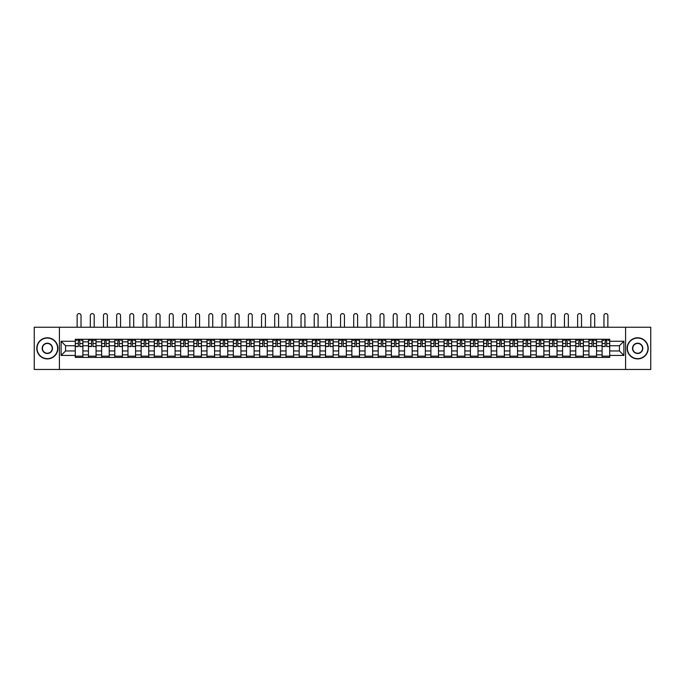 <?xml version="1.0" encoding="UTF-8"?>
<svg xmlns="http://www.w3.org/2000/svg" width="685" height="685" viewBox="0 0 685 685"><rect width="100%" height="100%" fill="white"/><g stroke="black" fill="none" stroke-linecap="round" stroke-linejoin="round"><path stroke-width="1.03" d="M625.593 369.455L650.75 369.455L650.75 327.242L34.25 327.242L34.25 369.455L625.593 369.455L625.593 327.242M88.451 357.424L88.451 341.849L82.885 341.849L82.885 357.424M82.885 341.849L82.885 339.272M88.451 341.849L88.451 339.272M96.054 339.272L96.054 357.424M101.628 357.424L101.628 339.272M109.223 339.272L109.223 357.424M114.797 357.424L114.797 339.272M122.392 339.272L122.392 357.424M127.967 357.424L127.967 339.272M135.561 339.272L135.561 357.424M141.136 357.424L141.136 339.272M148.739 339.272L148.739 357.424M154.305 357.424L154.305 339.272M161.908 339.272L161.908 357.424M167.482 357.424L167.482 339.272M175.077 339.272L175.077 357.424M180.652 357.424L180.652 339.272M188.247 339.272L188.247 357.424M193.821 357.424L193.821 339.272M201.416 339.272L201.416 357.424M206.99 357.424L206.99 339.272M214.593 339.272L214.593 357.424M220.159 357.424L220.159 339.272M227.762 339.272L227.762 357.424M233.337 357.424L233.337 339.272M240.932 339.272L240.932 357.424M246.506 357.424L246.506 339.272M254.101 339.272L254.101 357.424M259.675 357.424L259.675 339.272M267.27 339.272L267.27 357.424M272.844 357.424L272.844 339.272M280.448 339.272L280.448 357.424M286.013 357.424L286.013 339.272M293.617 339.272L293.617 357.424M299.191 357.424L299.191 339.272M306.786 339.272L306.786 357.424M312.36 357.424L312.36 339.272M319.955 339.272L319.955 357.424M325.529 357.424L325.529 339.272M333.133 339.272L333.133 357.424M338.698 357.424L338.698 339.272M346.302 339.272L346.302 357.424M351.867 357.424L351.867 339.272M359.471 339.272L359.471 357.424M365.045 357.424L365.045 339.272M372.64 339.272L372.64 357.424M378.214 357.424L378.214 339.272M385.809 339.272L385.809 357.424M391.383 357.424L391.383 339.272M398.987 339.272L398.987 357.424M404.552 357.424L404.552 339.272M412.156 339.272L412.156 357.424M417.73 357.424L417.73 339.272M425.325 339.272L425.325 357.424M430.899 357.424L430.899 339.272M438.494 339.272L438.494 357.424M444.068 357.424L444.068 339.272M451.663 339.272L451.663 357.424M457.237 357.424L457.237 339.272M464.841 339.272L464.841 357.424M470.407 357.424L470.407 339.272M478.01 339.272L478.01 357.424M483.584 357.424L483.584 339.272M491.179 339.272L491.179 357.424M496.753 357.424L496.753 339.272M504.348 339.272L504.348 357.424M509.923 357.424L509.923 339.272M517.517 339.272L517.517 357.424M523.092 357.424L523.092 339.272M530.695 339.272L530.695 357.424M536.261 357.424L536.261 339.272M543.864 339.272L543.864 357.424M549.438 357.424L549.438 339.272M557.033 339.272L557.033 357.424M562.608 357.424L562.608 339.272M570.203 339.272L570.203 357.424M575.777 357.424L575.777 339.272M583.372 339.272L583.372 357.424M588.946 357.424L588.946 339.272M596.549 339.272L596.549 357.424M602.115 357.424L602.115 339.272M602.115 350.96L596.549 350.96M588.946 350.96L583.372 350.96M575.777 350.96L570.203 350.96M562.608 350.96L557.033 350.96M549.438 350.96L543.864 350.96M536.261 350.96L530.695 350.96M523.092 350.96L517.517 350.96M509.923 350.96L504.348 350.96M496.753 350.96L491.179 350.96M483.584 350.96L478.01 350.96M470.407 350.96L464.841 350.96M457.237 350.96L451.663 350.96M444.068 350.96L438.494 350.96M430.899 350.96L425.325 350.96M417.73 350.96L412.156 350.96M404.552 350.96L398.987 350.96M391.383 350.96L385.809 350.96M378.214 350.96L372.64 350.96M365.045 350.96L359.471 350.96M351.867 350.96L346.302 350.96M338.698 350.96L333.133 350.96M325.529 350.96L319.955 350.96M312.36 350.96L306.786 350.96M299.191 350.96L293.617 350.96M286.013 350.96L280.448 350.96M272.844 350.96L267.27 350.96M259.675 350.96L254.101 350.96M246.506 350.96L240.932 350.96M233.337 350.96L227.762 350.96M220.159 350.96L214.593 350.96M206.99 350.96L201.416 350.96M193.821 350.96L188.247 350.96M180.652 350.96L175.077 350.96M167.482 350.96L161.908 350.96M154.305 350.96L148.739 350.96M141.136 350.96L135.561 350.96M127.967 350.96L122.392 350.96M114.797 350.96L109.223 350.96M101.628 350.96L96.054 350.96M88.451 350.96L82.885 350.96M602.115 345.728L596.549 345.728M588.946 345.728L583.372 345.728M575.777 345.728L570.203 345.728M562.608 345.728L557.033 345.728M549.438 345.728L543.864 345.728M536.261 345.728L530.695 345.728M523.092 345.728L517.517 345.728M509.923 345.728L504.348 345.728M496.753 345.728L491.179 345.728M483.584 345.728L478.01 345.728M470.407 345.728L464.841 345.728M457.237 345.728L451.663 345.728M444.068 345.728L438.494 345.728M430.899 345.728L425.325 345.728M417.73 345.728L412.156 345.728M404.552 345.728L398.987 345.728M391.383 345.728L385.809 345.728M378.214 345.728L372.64 345.728M365.045 345.728L359.471 345.728M351.867 345.728L346.302 345.728M338.698 345.728L333.133 345.728M325.529 345.728L319.955 345.728M312.36 345.728L306.786 345.728M299.191 345.728L293.617 345.728M286.013 345.728L280.448 345.728M272.844 345.728L267.27 345.728M259.675 345.728L254.101 345.728M246.506 345.728L240.932 345.728M233.337 345.728L227.762 345.728M220.159 345.728L214.593 345.728M206.99 345.728L201.416 345.728M193.821 345.728L188.247 345.728M180.652 345.728L175.077 345.728M167.482 345.728L161.908 345.728M154.305 345.728L148.739 345.728M141.136 345.728L135.561 345.728M127.967 345.728L122.392 345.728M114.797 345.728L109.223 345.728M101.628 345.728L96.054 345.728M88.451 345.728L82.885 345.728M65.572 350.96L75.281 350.96L75.281 345.728L65.572 345.728L65.572 350.96L61.102 355.438L61.102 341.258L75.281 341.258L75.281 345.728M609.718 345.728L609.718 350.96L619.428 350.96L619.428 345.728L609.718 345.728L609.718 339.272L75.281 339.272L75.281 341.258M609.718 341.258L623.898 341.258L623.898 355.438L609.718 355.438L609.718 350.96M75.281 350.96L75.281 357.424L609.718 357.424L609.718 355.438M75.281 355.438L61.102 355.438M59.407 369.455L59.407 327.242M82.885 356.157L75.281 356.157M78.364 340.539L79.802 340.539M96.054 356.157L88.451 356.157M91.533 340.539L92.972 340.539M109.223 356.157L101.628 356.157M104.702 340.539L106.141 340.539M122.392 356.157L114.797 356.157M117.88 340.539L119.31 340.539M135.561 356.157L127.967 356.157M131.049 340.539L132.479 340.539M148.739 356.157L141.136 356.157M144.218 340.539L145.657 340.539M161.908 356.157L154.305 356.157M157.387 340.539L158.826 340.539M175.077 356.157L167.482 356.157M170.556 340.539L171.995 340.539M188.247 356.157L180.652 356.157M183.734 340.539L185.164 340.539M201.416 356.157L193.821 356.157M196.903 340.539L198.342 340.539M214.593 356.157L206.99 356.157M210.072 340.539L211.511 340.539M227.762 356.157L220.159 356.157M223.242 340.539L224.68 340.539M240.932 356.157L233.337 356.157M236.419 340.539L237.849 340.539M254.101 356.157L246.506 356.157M249.588 340.539L251.018 340.539M267.27 356.157L259.675 356.157M262.757 340.539L264.196 340.539M280.448 356.157L272.844 356.157M275.927 340.539L277.365 340.539M293.617 356.157L286.013 356.157M289.096 340.539L290.534 340.539M306.786 356.157L299.191 356.157M302.273 340.539L303.703 340.539M319.955 356.157L312.36 356.157M315.442 340.539L316.872 340.539M333.133 356.157L325.529 356.157M328.612 340.539L330.05 340.539M346.302 356.157L338.698 356.157M341.781 340.539L343.219 340.539M359.471 356.157L351.867 356.157M354.95 340.539L356.388 340.539M372.64 356.157L365.045 356.157M368.128 340.539L369.558 340.539M385.809 356.157L378.214 356.157M381.297 340.539L382.727 340.539M398.987 356.157L391.383 356.157M394.466 340.539L395.904 340.539M412.156 356.157L404.552 356.157M407.635 340.539L409.073 340.539M425.325 356.157L417.73 356.157M420.804 340.539L422.243 340.539M438.494 356.157L430.899 356.157M433.982 340.539L435.412 340.539M451.663 356.157L444.068 356.157M447.151 340.539L448.581 340.539M464.841 356.157L457.237 356.157M460.32 340.539L461.758 340.539M478.01 356.157L470.407 356.157M473.489 340.539L474.928 340.539M491.179 356.157L483.584 356.157M486.658 340.539L488.097 340.539M504.348 356.157L496.753 356.157M499.836 340.539L501.266 340.539M517.517 356.157L509.923 356.157M513.005 340.539L514.444 340.539M530.695 356.157L523.092 356.157M526.174 340.539L527.613 340.539M543.864 356.157L536.261 356.157M539.343 340.539L540.782 340.539M557.033 356.157L549.438 356.157M552.521 340.539L553.951 340.539M570.203 356.157L562.608 356.157M565.69 340.539L567.12 340.539M583.372 356.157L575.777 356.157M578.859 340.539L580.298 340.539M596.549 356.157L588.946 356.157M592.028 340.539L593.467 340.539M609.718 356.157L602.115 356.157M605.197 340.539L606.636 340.539M61.102 341.258L65.572 345.728M619.428 350.96L623.898 355.438M619.428 345.728L623.898 341.258M81.027 327.242L81.027 315.545A1.944 1.944 86 0 0 79.083 313.602A1.944 1.944 86 0 0 77.14 315.545L77.14 327.242M79.802 346.353L82.842 346.533L79.802 346.533L79.802 339.358L82.842 339.358L81.147 339.358M82.842 346.353L82.842 339.358M78.364 340.454L79.802 340.454M76.42 340.454L77.011 340.454M81.147 340.454L81.738 340.454M78.364 339.358L75.324 339.358L75.324 346.533L78.364 346.533L78.364 339.358L79.802 339.358M94.196 327.242L94.196 315.545A1.944 1.944 86 0 0 92.252 313.602A1.944 1.944 86 0 0 90.309 315.545L90.309 327.242M92.972 346.353L96.011 346.533L92.972 346.533L92.972 339.358L96.011 339.358L94.324 339.358M96.011 346.353L96.011 339.358M91.533 340.454L92.972 340.454M89.589 340.454L90.18 340.454M94.324 340.454L94.915 340.454M91.533 339.358L88.493 339.358L88.493 346.533L91.533 346.533L91.533 339.358L92.972 339.358M107.365 327.242L107.365 315.545A1.944 1.944 86 0 0 105.421 313.602A1.944 1.944 86 0 0 103.478 315.545L103.478 327.242M106.141 346.353L109.18 346.533L106.141 346.533L106.141 339.358L109.18 339.358L107.494 339.358M109.18 346.353L109.18 339.358M104.702 340.454L106.141 340.454M102.767 340.454L103.358 340.454M107.494 340.454L108.084 340.454M104.702 339.358L101.663 339.358L101.663 346.533L104.702 346.533L104.702 339.358L106.141 339.358M47.334 358.649A10.301 10.301 0 0 0 57.634 348.348A10.301 10.301 0 0 0 47.334 338.048A10.301 10.301 0 0 0 37.033 348.348A10.301 10.301 0 0 0 47.334 358.649M47.334 337.791A10.558 10.558 0 0 1 57.891 348.348A10.558 10.558 0 0 1 47.334 358.897A10.558 10.558 0 0 1 36.785 348.348A10.558 10.558 0 0 1 47.334 337.791M47.334 353.494A5.146 5.146 0 0 1 42.187 348.348A5.146 5.146 0 0 1 47.334 343.194A5.146 5.146 0 0 1 52.488 348.348A5.146 5.146 0 0 1 47.334 353.494M47.334 343.45A4.898 4.898 0 0 0 42.436 348.348A4.898 4.898 0 0 0 47.334 353.246A4.898 4.898 0 0 0 52.231 348.348A4.898 4.898 0 0 0 47.334 343.45M637.667 358.649A10.301 10.301 0 0 0 647.967 348.348A10.301 10.301 0 0 0 637.667 338.048A10.301 10.301 0 0 0 627.366 348.348A10.301 10.301 0 0 0 637.667 358.649M637.667 337.791A10.558 10.558 0 0 1 648.215 348.348A10.558 10.558 0 0 1 637.667 358.897A10.558 10.558 0 0 1 627.109 348.348A10.558 10.558 0 0 1 637.667 337.791M637.667 353.494A5.146 5.146 0 0 1 632.512 348.348A5.146 5.146 0 0 1 637.667 343.194A5.146 5.146 0 0 1 642.813 348.348A5.146 5.146 0 0 1 637.667 353.494M637.667 343.45A4.898 4.898 0 0 0 632.769 348.348A4.898 4.898 0 0 0 637.667 353.246A4.898 4.898 0 0 0 642.564 348.348A4.898 4.898 0 0 0 637.667 343.45M120.534 327.242L120.534 315.545A1.944 1.944 86 0 0 118.591 313.602A1.944 1.944 86 0 0 116.656 315.545L116.656 327.242M119.31 346.353L122.35 346.533L119.31 346.533L119.31 339.358L122.35 339.358L120.663 339.358M122.35 346.353L122.35 339.358M117.88 340.454L119.31 340.454M115.936 340.454L116.527 340.454M120.663 340.454L121.254 340.454M117.88 339.358L114.84 339.358L114.84 346.533L117.88 346.533L117.88 339.358L119.31 339.358M133.703 327.242L133.703 315.545A1.944 1.944 86 0 0 131.768 313.602A1.944 1.944 86 0 0 129.825 315.545L129.825 327.242M132.479 346.353L135.519 346.533L132.479 346.533L132.479 339.358L135.519 339.358L133.832 339.358M135.519 346.353L135.519 339.358M131.049 340.454L132.479 340.454M129.105 340.454L129.696 340.454M133.832 340.454L134.423 340.454M131.049 339.358L128.009 339.358L128.009 346.533L131.049 346.533L131.049 339.358L132.479 339.358M146.881 327.242L146.881 315.545A1.944 1.944 86 0 0 144.937 313.602A1.944 1.944 86 0 0 142.994 315.545L142.994 327.242M145.657 346.353L148.696 346.533L145.657 346.533L145.657 339.358L148.696 339.358L147.001 339.358M148.696 346.353L148.696 339.358M144.218 340.454L145.657 340.454M142.274 340.454L142.865 340.454M147.001 340.454L147.592 340.454M144.218 339.358L141.178 339.358L141.178 346.533L144.218 346.533L144.218 339.358L145.657 339.358M160.05 327.242L160.05 315.545A1.944 1.944 86 0 0 158.107 313.602A1.944 1.944 86 0 0 156.163 315.545L156.163 327.242M158.826 346.353L161.865 346.533L158.826 346.533L158.826 339.358L161.865 339.358L160.179 339.358M161.865 346.353L161.865 339.358M157.387 340.454L158.826 340.454M155.444 340.454L156.043 340.454M160.179 340.454L160.769 340.454M157.387 339.358L154.348 339.358L154.348 346.533L157.387 346.533L157.387 339.358L158.826 339.358M173.219 327.242L173.219 315.545A1.944 1.944 86 0 0 171.276 313.602A1.944 1.944 86 0 0 169.332 315.545L169.332 327.242M171.995 346.353L175.035 346.533L171.995 346.533L171.995 339.358L175.035 339.358L173.348 339.358M175.035 346.353L175.035 339.358M170.556 340.454L171.995 340.454M168.621 340.454L169.212 340.454M173.348 340.454L173.939 340.454M170.556 339.358L167.525 339.358L167.525 346.533L170.556 346.533L170.556 339.358L171.995 339.358M186.388 327.242L186.388 315.545A1.944 1.944 86 0 0 184.445 313.602A1.944 1.944 86 0 0 182.51 315.545L182.51 327.242M185.164 346.353L188.204 346.533L185.164 346.533L185.164 339.358L188.204 339.358L186.517 339.358M188.204 346.353L188.204 339.358M183.734 340.454L185.164 340.454M181.79 340.454L182.381 340.454M186.517 340.454L187.108 340.454M183.734 339.358L180.694 339.358L180.694 346.533L183.734 346.533L183.734 339.358L185.164 339.358M199.558 327.242L199.558 315.545A1.944 1.944 86 0 0 197.623 313.602A1.944 1.944 86 0 0 195.679 315.545L195.679 327.242M198.342 346.353L201.373 346.533L198.342 346.533L198.342 339.358L201.373 339.358L199.686 339.358M201.373 346.353L201.373 339.358M196.903 340.454L198.342 340.454M194.96 340.454L195.55 340.454M199.686 340.454L200.277 340.454M196.903 339.358L193.864 339.358L193.864 346.533L196.903 346.533L196.903 339.358L198.342 339.358M212.735 327.242L212.735 315.545A1.944 1.944 86 0 0 210.792 313.602A1.944 1.944 86 0 0 208.848 315.545L208.848 327.242M211.511 346.353L214.551 346.533L211.511 346.533L211.511 339.358L214.551 339.358L212.855 339.358M214.551 346.353L214.551 339.358M210.072 340.454L211.511 340.454M208.129 340.454L208.719 340.454M212.855 340.454L213.455 340.454M210.072 339.358L207.033 339.358L207.033 346.533L210.072 346.533L210.072 339.358L211.511 339.358M225.904 327.242L225.904 315.545A1.944 1.944 86 0 0 223.961 313.602A1.944 1.944 86 0 0 222.017 315.545L222.017 327.242M224.68 346.353L227.72 346.533L224.68 346.533L224.68 339.358L227.72 339.358L226.033 339.358M227.72 346.353L227.72 339.358M223.242 340.454L224.68 340.454M221.306 340.454L221.897 340.454M226.033 340.454L226.624 340.454M223.242 339.358L220.202 339.358L220.202 346.533L223.242 346.533L223.242 339.358L224.68 339.358M239.074 327.242L239.074 315.545A1.944 1.944 86 0 0 237.13 313.602A1.944 1.944 86 0 0 235.195 315.545L235.195 327.242M237.849 346.353L240.889 346.533L237.849 346.533L237.849 339.358L240.889 339.358L239.202 339.358M240.889 346.353L240.889 339.358M236.419 340.454L237.849 340.454M234.475 340.454L235.066 340.454M239.202 340.454L239.793 340.454M236.419 339.358L233.379 339.358L233.379 346.533L236.419 346.533L236.419 339.358L237.849 339.358M252.243 327.242L252.243 315.545A1.944 1.944 86 0 0 250.308 313.602A1.944 1.944 86 0 0 248.364 315.545L248.364 327.242M251.018 346.353L254.058 346.533L251.018 346.533L251.018 339.358L254.058 339.358L252.371 339.358M254.058 346.353L254.058 339.358M249.588 340.454L251.018 340.454M247.645 340.454L248.235 340.454M252.371 340.454L252.962 340.454M249.588 339.358L246.549 339.358L246.549 346.533L249.588 346.533L249.588 339.358L251.018 339.358M265.42 327.242L265.42 315.545A1.944 1.944 86 0 0 263.477 313.602A1.944 1.944 86 0 0 261.533 315.545L261.533 327.242M264.196 346.353L267.236 346.533L264.196 346.533L264.196 339.358L267.236 339.358L265.54 339.358M267.236 346.353L267.236 339.358M262.757 340.454L264.196 340.454M260.814 340.454L261.405 340.454M265.54 340.454L266.131 340.454M262.757 339.358L259.718 339.358L259.718 346.533L262.757 346.533L262.757 339.358L264.196 339.358M278.589 327.242L278.589 315.545A1.944 1.944 86 0 0 276.646 313.602A1.944 1.944 86 0 0 274.702 315.545L274.702 327.242M277.365 346.353L280.405 346.533L277.365 346.533L277.365 339.358L280.405 339.358L278.718 339.358M280.405 346.353L280.405 339.358M275.927 340.454L277.365 340.454M273.983 340.454L274.574 340.454M278.718 340.454L279.309 340.454M275.927 339.358L272.887 339.358L272.887 346.533L275.927 346.533L275.927 339.358L277.365 339.358M291.759 327.242L291.759 315.545A1.944 1.944 86 0 0 289.815 313.602A1.944 1.944 86 0 0 287.871 315.545L287.871 327.242M290.534 346.353L293.574 346.533L290.534 346.533L290.534 339.358L293.574 339.358L291.887 339.358M293.574 346.353L293.574 339.358M289.096 340.454L290.534 340.454M287.161 340.454L287.751 340.454M291.887 340.454L292.478 340.454M289.096 339.358L286.056 339.358L286.056 346.533L289.096 346.533L289.096 339.358L290.534 339.358M304.928 327.242L304.928 315.545A1.944 1.944 86 0 0 302.984 313.602A1.944 1.944 86 0 0 301.049 315.545L301.049 327.242M303.703 346.353L306.743 346.533L303.703 346.533L303.703 339.358L306.743 339.358L305.056 339.358M306.743 346.353L306.743 339.358M302.273 340.454L303.703 340.454M300.33 340.454L300.921 340.454M305.056 340.454L305.647 340.454M302.273 339.358L299.234 339.358L299.234 346.533L302.273 346.533L302.273 339.358L303.703 339.358M318.097 327.242L318.097 315.545A1.944 1.944 86 0 0 316.162 313.602A1.944 1.944 86 0 0 314.218 315.545L314.218 327.242M316.872 346.353L319.912 346.533L316.872 346.533L316.872 339.358L319.912 339.358L318.225 339.358M319.912 346.353L319.912 339.358M315.442 340.454L316.872 340.454M313.499 340.454L314.09 340.454M318.225 340.454L318.816 340.454M315.442 339.358L312.403 339.358L312.403 346.533L315.442 346.533L315.442 339.358L316.872 339.358M331.275 327.242L331.275 315.545A1.944 1.944 86 0 0 329.331 313.602A1.944 1.944 86 0 0 327.387 315.545L327.387 327.242M330.05 346.353L333.09 346.533L330.05 346.533L330.05 339.358L333.09 339.358L331.394 339.358M333.09 346.353L333.09 339.358M328.612 340.454L330.05 340.454M326.668 340.454L327.259 340.454M331.394 340.454L331.985 340.454M328.612 339.358L325.572 339.358L325.572 346.533L328.612 346.533L328.612 339.358L330.05 339.358M344.444 327.242L344.444 315.545A1.944 1.944 86 0 0 342.5 313.602A1.944 1.944 86 0 0 340.556 315.545L340.556 327.242M343.219 346.353L346.259 346.533L343.219 346.533L343.219 339.358L346.259 339.358L344.572 339.358M346.259 346.353L346.259 339.358M341.781 340.454L343.219 340.454M339.837 340.454L340.428 340.454M344.572 340.454L345.163 340.454M341.781 339.358L338.741 339.358L338.741 346.533L341.781 346.533L341.781 339.358L343.219 339.358M357.613 327.242L357.613 315.545A1.944 1.944 86 0 0 355.669 313.602A1.944 1.944 86 0 0 353.725 315.545L353.725 327.242M356.388 346.353L359.428 346.533L356.388 346.533L356.388 339.358L359.428 339.358L357.741 339.358M359.428 346.353L359.428 339.358M354.95 340.454L356.388 340.454M353.015 340.454L353.606 340.454M357.741 340.454L358.332 340.454M354.95 339.358L351.91 339.358L351.91 346.533L354.95 346.533L354.95 339.358L356.388 339.358M370.782 327.242L370.782 315.545A1.944 1.944 86 0 0 368.838 313.602A1.944 1.944 86 0 0 366.903 315.545L366.903 327.242M369.558 346.353L372.597 346.533L369.558 346.533L369.558 339.358L372.597 339.358L370.91 339.358M372.597 346.353L372.597 339.358M368.128 340.454L369.558 340.454M366.184 340.454L366.775 340.454M370.91 340.454L371.501 340.454M368.128 339.358L365.088 339.358L365.088 346.533L368.128 346.533L368.128 339.358L369.558 339.358M383.951 327.242L383.951 315.545A1.944 1.944 86 0 0 382.016 313.602A1.944 1.944 86 0 0 380.072 315.545L380.072 327.242M382.727 346.353L385.766 346.533L382.727 346.533L382.727 339.358L385.766 339.358L384.079 339.358M385.766 346.353L385.766 339.358M381.297 340.454L382.727 340.454M379.353 340.454L379.944 340.454M384.079 340.454L384.67 340.454M381.297 339.358L378.257 339.358L378.257 346.533L381.297 346.533L381.297 339.358L382.727 339.358M397.129 327.242L397.129 315.545A1.944 1.944 86 0 0 395.185 313.602A1.944 1.944 86 0 0 393.241 315.545L393.241 327.242M395.904 346.353L398.944 346.533L395.904 346.533L395.904 339.358L398.944 339.358L397.249 339.358M398.944 346.353L398.944 339.358M394.466 340.454L395.904 340.454M392.522 340.454L393.113 340.454M397.249 340.454L397.839 340.454M394.466 339.358L391.426 339.358L391.426 346.533L394.466 346.533L394.466 339.358L395.904 339.358M410.298 327.242L410.298 315.545A1.944 1.944 86 0 0 408.354 313.602A1.944 1.944 86 0 0 406.41 315.545L406.41 327.242M409.073 346.353L412.113 346.533L409.073 346.533L409.073 339.358L412.113 339.358L410.426 339.358M412.113 346.353L412.113 339.358M407.635 340.454L409.073 340.454M405.691 340.454L406.282 340.454M410.426 340.454L411.017 340.454M407.635 339.358L404.595 339.358L404.595 346.533L407.635 346.533L407.635 339.358L409.073 339.358M423.467 327.242L423.467 315.545A1.944 1.944 86 0 0 421.523 313.602A1.944 1.944 86 0 0 419.58 315.545L419.58 327.242M422.243 346.353L425.282 346.533L422.243 346.533L422.243 339.358L425.282 339.358L423.595 339.358M425.282 346.353L425.282 339.358M420.804 340.454L422.243 340.454M418.869 340.454L419.46 340.454M423.595 340.454L424.186 340.454M420.804 339.358L417.764 339.358L417.764 346.533L420.804 346.533L420.804 339.358L422.243 339.358M436.636 327.242L436.636 315.545A1.944 1.944 86 0 0 434.692 313.602A1.944 1.944 86 0 0 432.757 315.545L432.757 327.242M435.412 346.353L438.451 346.533L435.412 346.533L435.412 339.358L438.451 339.358L436.765 339.358M438.451 346.353L438.451 339.358M433.982 340.454L435.412 340.454M432.038 340.454L432.629 340.454M436.765 340.454L437.355 340.454M433.982 339.358L430.942 339.358L430.942 346.533L433.982 346.533L433.982 339.358L435.412 339.358M449.805 327.242L449.805 315.545A1.944 1.944 86 0 0 447.87 313.602A1.944 1.944 86 0 0 445.926 315.545L445.926 327.242M448.581 346.353L451.621 346.533L448.581 346.533L448.581 339.358L451.621 339.358L449.934 339.358M451.621 346.353L451.621 339.358M447.151 340.454L448.581 340.454M445.207 340.454L445.798 340.454M449.934 340.454L450.524 340.454M447.151 339.358L444.111 339.358L444.111 346.533L447.151 346.533L447.151 339.358L448.581 339.358M462.983 327.242L462.983 315.545A1.944 1.944 86 0 0 461.039 313.602A1.944 1.944 86 0 0 459.096 315.545L459.096 327.242M461.758 346.353L464.798 346.533L461.758 346.533L461.758 339.358L464.798 339.358L463.103 339.358M464.798 346.353L464.798 339.358M460.32 340.454L461.758 340.454M458.376 340.454L458.967 340.454M463.103 340.454L463.694 340.454M460.32 339.358L457.28 339.358L457.28 346.533L460.32 346.533L460.32 339.358L461.758 339.358M476.152 327.242L476.152 315.545A1.944 1.944 86 0 0 474.208 313.602A1.944 1.944 86 0 0 472.265 315.545L472.265 327.242M474.928 346.353L477.967 346.533L474.928 346.533L474.928 339.358L477.967 339.358L476.28 339.358M477.967 346.353L477.967 339.358M473.489 340.454L474.928 340.454M471.545 340.454L472.145 340.454M476.28 340.454L476.871 340.454M473.489 339.358L470.449 339.358L470.449 346.533L473.489 346.533L473.489 339.358L474.928 339.358M489.321 327.242L489.321 315.545A1.944 1.944 86 0 0 487.377 313.602A1.944 1.944 86 0 0 485.442 315.545L485.442 327.242M488.097 346.353L491.136 346.533L488.097 346.533L488.097 339.358L491.136 339.358L489.45 339.358M491.136 346.353L491.136 339.358M486.658 340.454L488.097 340.454M484.723 340.454L485.314 340.454M489.45 340.454L490.04 340.454M486.658 339.358L483.627 339.358L483.627 346.533L486.658 346.533L486.658 339.358L488.097 339.358M502.49 327.242L502.49 315.545A1.944 1.944 86 0 0 500.555 313.602A1.944 1.944 86 0 0 498.612 315.545L498.612 327.242M501.266 346.353L504.306 346.533L501.266 346.533L501.266 339.358L504.306 339.358L502.619 339.358M504.306 346.353L504.306 339.358M499.836 340.454L501.266 340.454M497.892 340.454L498.483 340.454M502.619 340.454L503.21 340.454M499.836 339.358L496.796 339.358L496.796 346.533L499.836 346.533L499.836 339.358L501.266 339.358M515.668 327.242L515.668 315.545A1.944 1.944 86 0 0 513.724 313.602A1.944 1.944 86 0 0 511.781 315.545L511.781 327.242M514.444 346.353L517.475 346.533L514.444 346.533L514.444 339.358L517.475 339.358L515.788 339.358M517.475 346.353L517.475 339.358M513.005 340.454L514.444 340.454M511.061 340.454L511.652 340.454M515.788 340.454L516.379 340.454M513.005 339.358L509.965 339.358L509.965 346.533L513.005 346.533L513.005 339.358L514.444 339.358M528.837 327.242L528.837 315.545A1.944 1.944 86 0 0 526.893 313.602A1.944 1.944 86 0 0 524.95 315.545L524.95 327.242M527.613 346.353L530.652 346.533L527.613 346.533L527.613 339.358L530.652 339.358L528.957 339.358M530.652 346.353L530.652 339.358M526.174 340.454L527.613 340.454M524.231 340.454L524.821 340.454M528.957 340.454L529.556 340.454M526.174 339.358L523.135 339.358L523.135 346.533L526.174 346.533L526.174 339.358L527.613 339.358M542.006 327.242L542.006 315.545A1.944 1.944 86 0 0 540.063 313.602A1.944 1.944 86 0 0 538.119 315.545L538.119 327.242M540.782 346.353L543.822 346.533L540.782 346.533L540.782 339.358L543.822 339.358L542.135 339.358M543.822 346.353L543.822 339.358M539.343 340.454L540.782 340.454M537.408 340.454L537.999 340.454M542.135 340.454L542.726 340.454M539.343 339.358L536.304 339.358L536.304 346.533L539.343 346.533L539.343 339.358L540.782 339.358M555.175 327.242L555.175 315.545A1.944 1.944 86 0 0 553.232 313.602A1.944 1.944 86 0 0 551.297 315.545L551.297 327.242M553.951 346.353L556.991 346.533L553.951 346.533L553.951 339.358L556.991 339.358L555.304 339.358M556.991 346.353L556.991 339.358M552.521 340.454L553.951 340.454M550.577 340.454L551.168 340.454M555.304 340.454L555.895 340.454M552.521 339.358L549.481 339.358L549.481 346.533L552.521 346.533L552.521 339.358L553.951 339.358M568.344 327.242L568.344 315.545A1.944 1.944 86 0 0 566.409 313.602A1.944 1.944 86 0 0 564.466 315.545L564.466 327.242M567.12 346.353L570.16 346.533L567.12 346.533L567.12 339.358L570.16 339.358L568.473 339.358M570.16 346.353L570.16 339.358M565.69 340.454L567.12 340.454M563.746 340.454L564.337 340.454M568.473 340.454L569.064 340.454M565.69 339.358L562.65 339.358L562.65 346.533L565.69 346.533L565.69 339.358L567.12 339.358M581.522 327.242L581.522 315.545A1.944 1.944 86 0 0 579.578 313.602A1.944 1.944 86 0 0 577.635 315.545L577.635 327.242M580.298 346.353L583.337 346.533L580.298 346.533L580.298 339.358L583.337 339.358L581.642 339.358M583.337 346.353L583.337 339.358M578.859 340.454L580.298 340.454M576.916 340.454L577.506 340.454M581.642 340.454L582.233 340.454M578.859 339.358L575.82 339.358L575.82 346.533L578.859 346.533L578.859 339.358L580.298 339.358M594.691 327.242L594.691 315.545A1.944 1.944 86 0 0 592.748 313.602A1.944 1.944 86 0 0 590.804 315.545L590.804 327.242M593.467 346.353L596.507 346.533L593.467 346.533L593.467 339.358L596.507 339.358L594.82 339.358M596.507 346.353L596.507 339.358M592.028 340.454L593.467 340.454M590.085 340.454L590.675 340.454M594.82 340.454L595.411 340.454M592.028 339.358L588.989 339.358L588.989 346.533L592.028 346.533L592.028 339.358L593.467 339.358M607.86 327.242L607.86 315.545A1.944 1.944 86 0 0 605.917 313.602A1.944 1.944 86 0 0 603.973 315.545L603.973 327.242M606.636 346.353L609.676 346.533L606.636 346.533L606.636 339.358L609.676 339.358L607.989 339.358M609.676 346.353L609.676 339.358M605.197 340.454L606.636 340.454M603.262 340.454L603.853 340.454M607.989 340.454L608.58 340.454M605.197 339.358L602.158 339.358L602.158 346.533L605.197 346.533L605.197 339.358L606.636 339.358M588.946 341.849L583.372 341.849M575.777 341.849L570.203 341.849M562.608 341.849L557.033 341.849M549.438 341.849L543.864 341.849M536.261 341.849L530.695 341.849M523.092 341.849L517.517 341.849M509.923 341.849L504.348 341.849M496.753 341.849L491.179 341.849M483.584 341.849L478.01 341.849M470.407 341.849L464.841 341.849M457.237 341.849L451.663 341.849M444.068 341.849L438.494 341.849M430.899 341.849L425.325 341.849M417.73 341.849L412.156 341.849M404.552 341.849L398.987 341.849M391.383 341.849L385.809 341.849M378.214 341.849L372.64 341.849M365.045 341.849L359.471 341.849M351.867 341.849L346.302 341.849M338.698 341.849L333.133 341.849M325.529 341.849L319.955 341.849M312.36 341.849L306.786 341.849M299.191 341.849L293.617 341.849M286.013 341.849L280.448 341.849M272.844 341.849L267.27 341.849M259.675 341.849L254.101 341.849M246.506 341.849L240.932 341.849M233.337 341.849L227.762 341.849M220.159 341.849L214.593 341.849M206.99 341.849L201.416 341.849M193.821 341.849L188.247 341.849M180.652 341.849L175.077 341.849M167.482 341.849L161.908 341.849M154.305 341.849L148.739 341.849M141.136 341.849L135.561 341.849M127.967 341.849L122.392 341.849M114.797 341.849L109.223 341.849M101.628 341.849L96.054 341.849M602.115 341.849L596.549 341.849M588.946 354.847L583.372 354.847M575.777 354.847L570.203 354.847M562.608 354.847L557.033 354.847M549.438 354.847L543.864 354.847M536.261 354.847L530.695 354.847M523.092 354.847L517.517 354.847M509.923 354.847L504.348 354.847M496.753 354.847L491.179 354.847M483.584 354.847L478.01 354.847M470.407 354.847L464.841 354.847M457.237 354.847L451.663 354.847M444.068 354.847L438.494 354.847M430.899 354.847L425.325 354.847M417.73 354.847L412.156 354.847M404.552 354.847L398.987 354.847M391.383 354.847L385.809 354.847M378.214 354.847L372.64 354.847M365.045 354.847L359.471 354.847M351.867 354.847L346.302 354.847M338.698 354.847L333.133 354.847M325.529 354.847L319.955 354.847M312.36 354.847L306.786 354.847M299.191 354.847L293.617 354.847M286.013 354.847L280.448 354.847M272.844 354.847L267.27 354.847M259.675 354.847L254.101 354.847M246.506 354.847L240.932 354.847M233.337 354.847L227.762 354.847M220.159 354.847L214.593 354.847M206.99 354.847L201.416 354.847M193.821 354.847L188.247 354.847M180.652 354.847L175.077 354.847M167.482 354.847L161.908 354.847M154.305 354.847L148.739 354.847M141.136 354.847L135.561 354.847M127.967 354.847L122.392 354.847M114.797 354.847L109.223 354.847M101.628 354.847L96.054 354.847M88.451 354.847L82.885 354.847M602.115 354.847L596.549 354.847M79.802 343.502L82.842 343.502M75.324 346.353L78.364 346.353M75.324 343.502L78.364 343.502M92.972 343.502L96.011 343.502M88.493 346.353L91.533 346.353M88.493 343.502L91.533 343.502M106.141 343.502L109.18 343.502M101.663 346.353L104.702 346.353M101.663 343.502L104.702 343.502M119.31 343.502L122.35 343.502M114.84 346.353L117.88 346.353M114.84 343.502L117.88 343.502M132.479 343.502L135.519 343.502M128.009 346.353L131.049 346.353M128.009 343.502L131.049 343.502M145.657 343.502L148.696 343.502M141.178 346.353L144.218 346.353M141.178 343.502L144.218 343.502M158.826 343.502L161.865 343.502M154.348 346.353L157.387 346.353M154.348 343.502L157.387 343.502M171.995 343.502L175.035 343.502M167.525 346.353L170.556 346.353M167.525 343.502L170.556 343.502M185.164 343.502L188.204 343.502M180.694 346.353L183.734 346.353M180.694 343.502L183.734 343.502M198.342 343.502L201.373 343.502M193.864 346.353L196.903 346.353M193.864 343.502L196.903 343.502M211.511 343.502L214.551 343.502M207.033 346.353L210.072 346.353M207.033 343.502L210.072 343.502M224.68 343.502L227.72 343.502M220.202 346.353L223.242 346.353M220.202 343.502L223.242 343.502M237.849 343.502L240.889 343.502M233.379 346.353L236.419 346.353M233.379 343.502L236.419 343.502M251.018 343.502L254.058 343.502M246.549 346.353L249.588 346.353M246.549 343.502L249.588 343.502M264.196 343.502L267.236 343.502M259.718 346.353L262.757 346.353M259.718 343.502L262.757 343.502M277.365 343.502L280.405 343.502M272.887 346.353L275.927 346.353M272.887 343.502L275.927 343.502M290.534 343.502L293.574 343.502M286.056 346.353L289.096 346.353M286.056 343.502L289.096 343.502M303.703 343.502L306.743 343.502M299.234 346.353L302.273 346.353M299.234 343.502L302.273 343.502M316.872 343.502L319.912 343.502M312.403 346.353L315.442 346.353M312.403 343.502L315.442 343.502M330.05 343.502L333.09 343.502M325.572 346.353L328.612 346.353M325.572 343.502L328.612 343.502M343.219 343.502L346.259 343.502M338.741 346.353L341.781 346.353M338.741 343.502L341.781 343.502M356.388 343.502L359.428 343.502M351.91 346.353L354.95 346.353M351.91 343.502L354.95 343.502M369.558 343.502L372.597 343.502M365.088 346.353L368.128 346.353M365.088 343.502L368.128 343.502M382.727 343.502L385.766 343.502M378.257 346.353L381.297 346.353M378.257 343.502L381.297 343.502M395.904 343.502L398.944 343.502M391.426 346.353L394.466 346.353M391.426 343.502L394.466 343.502M409.073 343.502L412.113 343.502M404.595 346.353L407.635 346.353M404.595 343.502L407.635 343.502M422.243 343.502L425.282 343.502M417.764 346.353L420.804 346.353M417.764 343.502L420.804 343.502M435.412 343.502L438.451 343.502M430.942 346.353L433.982 346.353M430.942 343.502L433.982 343.502M448.581 343.502L451.621 343.502M444.111 346.353L447.151 346.353M444.111 343.502L447.151 343.502M461.758 343.502L464.798 343.502M457.28 346.353L460.32 346.353M457.28 343.502L460.32 343.502M474.928 343.502L477.967 343.502M470.449 346.353L473.489 346.353M470.449 343.502L473.489 343.502M488.097 343.502L491.136 343.502M483.627 346.353L486.658 346.353M483.627 343.502L486.658 343.502M501.266 343.502L504.306 343.502M496.796 346.353L499.836 346.353M496.796 343.502L499.836 343.502M514.444 343.502L517.475 343.502M509.965 346.353L513.005 346.353M509.965 343.502L513.005 343.502M527.613 343.502L530.652 343.502M523.135 346.353L526.174 346.353M523.135 343.502L526.174 343.502M540.782 343.502L543.822 343.502M536.304 346.353L539.343 346.353M536.304 343.502L539.343 343.502M553.951 343.502L556.991 343.502M549.481 346.353L552.521 346.353M549.481 343.502L552.521 343.502M567.12 343.502L570.16 343.502M562.65 346.353L565.69 346.353M562.65 343.502L565.69 343.502M580.298 343.502L583.337 343.502M575.82 346.353L578.859 346.353M575.82 343.502L578.859 343.502M593.467 343.502L596.507 343.502M588.989 346.353L592.028 346.353M588.989 343.502L592.028 343.502M606.636 343.502L609.676 343.502M602.158 346.353L605.197 346.353M602.158 343.502L605.197 343.502"/></g></svg>
